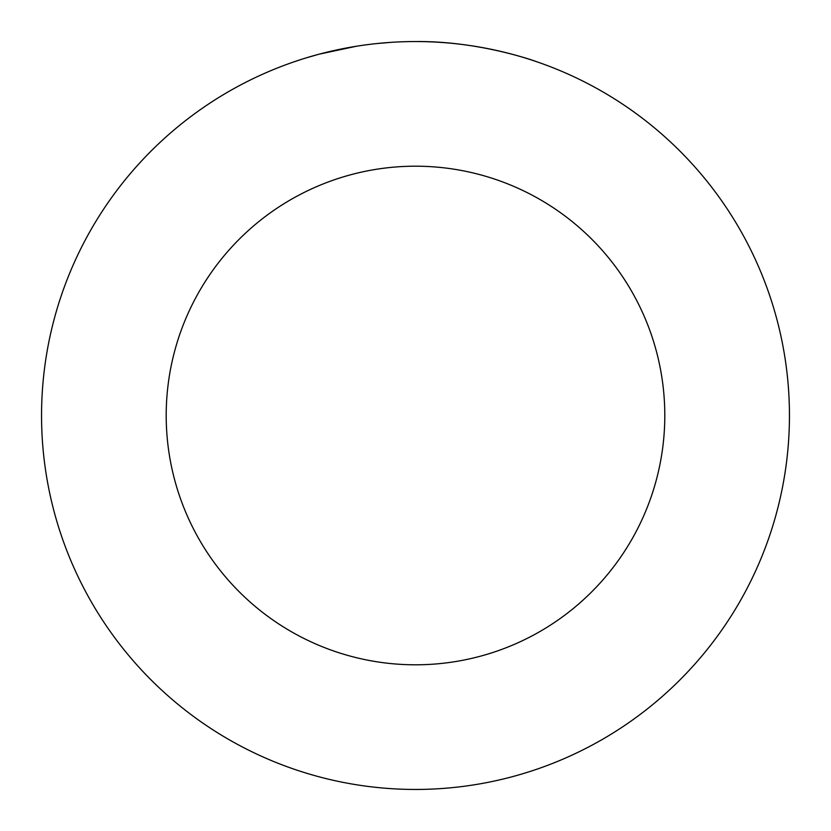 <?xml version="1.0" encoding="UTF-8"?>
<svg xmlns="http://www.w3.org/2000/svg" width="831" height="831" viewBox="0 0 831 831"><rect width="100%" height="100%" fill="white"/><g stroke="black" fill="none" stroke-linecap="round" stroke-linejoin="round"><path stroke-width="1.25" d="M338.965 49.465L327.58 52.031M323.519 53.039L320.247 53.88M319.281 54.14L356.291 46.266M376.194 43.617L390.726 42.371M428.297 41.768C490.986 43.565 541.407 63.592 537.179 61.899C535.154 61.047 479.31 40.979 416.186 41.55M789.45 415.5A373.95 373.95 0 0 0 415.5 41.55A373.95 373.95 0 0 0 41.55 415.5A373.95 373.95 0 0 0 415.5 789.45A373.95 373.95 0 0 0 789.45 415.5M664.8 415.5A249.3 249.3 0 0 0 415.5 166.2A249.3 249.3 0 0 0 166.2 415.5A249.3 249.3 0 0 0 415.5 664.8A249.3 249.3 0 0 0 664.8 415.5A249.3 249.3 0 0 1 415.5 664.8A249.3 249.3 0 0 1 166.2 415.5M295.047 61.484L301.144 59.458M305.766 58.014L318.46 54.358M326.157 52.384L327.923 51.948M328.972 51.699L329.627 51.543M339.63 49.33L356.042 46.307"/></g></svg>
